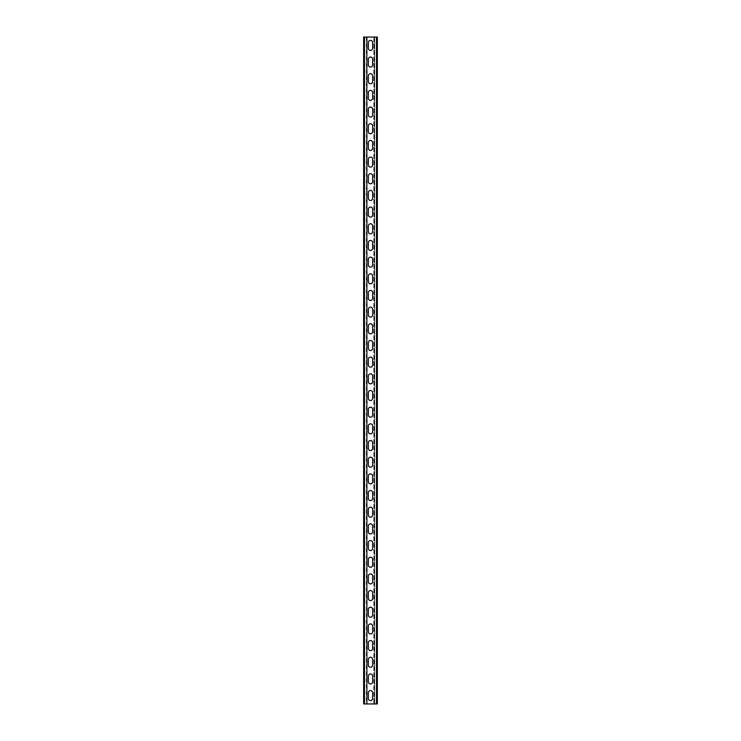 <?xml version="1.0" encoding="UTF-8"?>
<svg xmlns="http://www.w3.org/2000/svg" width="741" height="741" viewBox="0 0 741 741"><rect width="100%" height="100%" fill="white"/><g stroke="black" fill="none" stroke-linecap="round" stroke-linejoin="round"><path stroke-width="0.56" stroke-dasharray="3.71 2.78" d="M373.835 37.05L373.835 703.95L373.835 37.05L374.335 37.05L374.668 703.95L373.835 703.95L374.335 703.95L374.335 37.05L373.835 37.05L374.335 37.05M376.502 703.95L374.668 703.95L377.336 703.95L376.502 703.95L377.336 703.95L377.336 37.05L374.668 37.05L374.668 703.95L374.668 37.05L376.836 37.05L376.502 703.95L363.664 703.95L364.164 703.95L363.664 703.95L363.664 37.05L376.502 37.05L376.502 703.95L376.502 37.05M373.835 703.95L374.335 703.95M377.336 37.05L376.836 37.05L376.836 703.95L376.836 37.05L377.336 37.05M368.333 692.779L368.333 698.448A2.167 2.167 0 0 0 370.5 700.615A2.167 2.167 0 0 0 372.667 698.448L372.667 692.779A2.167 2.167 0 0 0 370.5 690.612A2.167 2.167 0 0 0 368.333 692.779M368.333 676.107L368.333 681.776A2.167 2.167 0 0 0 370.5 683.943A2.167 2.167 0 0 0 372.667 681.776L372.667 676.107A2.167 2.167 0 0 0 370.5 673.94A2.167 2.167 0 0 0 368.333 676.107M368.333 659.434L368.333 665.103A2.167 2.167 0 0 0 370.5 667.27A2.167 2.167 0 0 0 372.667 665.103L372.667 659.434A2.167 2.167 0 0 0 370.5 657.267A2.167 2.167 0 0 0 368.333 659.434M368.333 642.762L368.333 648.431A2.167 2.167 0 0 0 370.5 650.598A2.167 2.167 0 0 0 372.667 648.431L372.667 642.762A2.167 2.167 0 0 0 370.5 640.595A2.167 2.167 0 0 0 368.333 642.762M368.333 626.089L368.333 631.758A2.167 2.167 0 0 0 370.5 633.925A2.167 2.167 0 0 0 372.667 631.758L372.667 626.089A2.167 2.167 0 0 0 370.5 623.922A2.167 2.167 0 0 0 368.333 626.089M368.333 609.417L368.333 615.086A2.167 2.167 0 0 0 370.5 617.253A2.167 2.167 0 0 0 372.667 615.086L372.667 609.417A2.167 2.167 0 0 0 370.5 607.25A2.167 2.167 0 0 0 368.333 609.417M368.333 592.744L368.333 598.413A2.167 2.167 0 0 0 370.5 600.581A2.167 2.167 0 0 0 372.667 598.413L372.667 592.744A2.167 2.167 0 0 0 370.5 590.577A2.167 2.167 0 0 0 368.333 592.744M368.333 576.072L368.333 581.741A2.167 2.167 0 0 0 370.5 583.908A2.167 2.167 0 0 0 372.667 581.741L372.667 576.072A2.167 2.167 0 0 0 370.5 573.904A2.167 2.167 0 0 0 368.333 576.072M368.333 559.399L368.333 565.068A2.167 2.167 0 0 0 370.5 567.236A2.167 2.167 0 0 0 372.667 565.068L372.667 559.399A2.167 2.167 0 0 0 370.5 557.232A2.167 2.167 0 0 0 368.333 559.399M368.333 542.727L368.333 548.396A2.167 2.167 0 0 0 370.5 550.563A2.167 2.167 0 0 0 372.667 548.396L372.667 542.727A2.167 2.167 0 0 0 370.5 540.56A2.167 2.167 0 0 0 368.333 542.727M368.333 526.054L368.333 531.723A2.167 2.167 0 0 0 370.5 533.89A2.167 2.167 0 0 0 372.667 531.723L372.667 526.054A2.167 2.167 0 0 0 370.5 523.887A2.167 2.167 0 0 0 368.333 526.054M368.333 509.382L368.333 515.051A2.167 2.167 0 0 0 370.5 517.218A2.167 2.167 0 0 0 372.667 515.051L372.667 509.382A2.167 2.167 0 0 0 370.5 507.215A2.167 2.167 0 0 0 368.333 509.382M368.333 492.709L368.333 498.378A2.167 2.167 0 0 0 370.5 500.546A2.167 2.167 0 0 0 372.667 498.378L372.667 492.709A2.167 2.167 0 0 0 370.5 490.542A2.167 2.167 0 0 0 368.333 492.709M368.333 476.037L368.333 481.706A2.167 2.167 0 0 0 370.5 483.873A2.167 2.167 0 0 0 372.667 481.706L372.667 476.037A2.167 2.167 0 0 0 370.5 473.87A2.167 2.167 0 0 0 368.333 476.037M368.333 459.364L368.333 465.033A2.167 2.167 0 0 0 370.5 467.2A2.167 2.167 0 0 0 372.667 465.033L372.667 459.364A2.167 2.167 0 0 0 370.5 457.197A2.167 2.167 0 0 0 368.333 459.364M368.333 442.692L368.333 448.361A2.167 2.167 0 0 0 370.5 450.528A2.167 2.167 0 0 0 372.667 448.361L372.667 442.692A2.167 2.167 0 0 0 370.5 440.525A2.167 2.167 0 0 0 368.333 442.692M368.333 426.019L368.333 431.688A2.167 2.167 0 0 0 370.5 433.856A2.167 2.167 0 0 0 372.667 431.688L372.667 426.019A2.167 2.167 0 0 0 370.5 423.852A2.167 2.167 0 0 0 368.333 426.019M368.333 409.347L368.333 415.016A2.167 2.167 0 0 0 370.5 417.183A2.167 2.167 0 0 0 372.667 415.016L372.667 409.347A2.167 2.167 0 0 0 370.5 407.18A2.167 2.167 0 0 0 368.333 409.347M368.333 392.674L368.333 398.343A2.167 2.167 0 0 0 370.5 400.51A2.167 2.167 0 0 0 372.667 398.343L372.667 392.674A2.167 2.167 0 0 0 370.5 390.507A2.167 2.167 0 0 0 368.333 392.674M368.333 376.002L368.333 381.671A2.167 2.167 0 0 0 370.5 383.838A2.167 2.167 0 0 0 372.667 381.671L372.667 376.002A2.167 2.167 0 0 0 370.5 373.835A2.167 2.167 0 0 0 368.333 376.002M368.333 359.329L368.333 364.998A2.167 2.167 0 0 0 370.5 367.166A2.167 2.167 0 0 0 372.667 364.998L372.667 359.329A2.167 2.167 0 0 0 370.5 357.162A2.167 2.167 0 0 0 368.333 359.329M368.333 342.657L368.333 348.326A2.167 2.167 0 0 0 370.5 350.493A2.167 2.167 0 0 0 372.667 348.326L372.667 342.657A2.167 2.167 0 0 0 370.5 340.49A2.167 2.167 0 0 0 368.333 342.657M368.333 325.984L368.333 331.653A2.167 2.167 0 0 0 370.5 333.82A2.167 2.167 0 0 0 372.667 331.653L372.667 325.984A2.167 2.167 0 0 0 370.5 323.817A2.167 2.167 0 0 0 368.333 325.984M368.333 309.312L368.333 314.981A2.167 2.167 0 0 0 370.5 317.148A2.167 2.167 0 0 0 372.667 314.981L372.667 309.312A2.167 2.167 0 0 0 370.5 307.145A2.167 2.167 0 0 0 368.333 309.312M368.333 292.639L368.333 298.308A2.167 2.167 0 0 0 370.5 300.476A2.167 2.167 0 0 0 372.667 298.308L372.667 292.639A2.167 2.167 0 0 0 370.5 290.472A2.167 2.167 0 0 0 368.333 292.639M368.333 275.967L368.333 281.636A2.167 2.167 0 0 0 370.5 283.803A2.167 2.167 0 0 0 372.667 281.636L372.667 275.967A2.167 2.167 0 0 0 370.5 273.8A2.167 2.167 0 0 0 368.333 275.967M368.333 259.294L368.333 264.963A2.167 2.167 0 0 0 370.5 267.13A2.167 2.167 0 0 0 372.667 264.963L372.667 259.294A2.167 2.167 0 0 0 370.5 257.127A2.167 2.167 0 0 0 368.333 259.294M368.333 242.622L368.333 248.291A2.167 2.167 0 0 0 370.5 250.458A2.167 2.167 0 0 0 372.667 248.291L372.667 242.622A2.167 2.167 0 0 0 370.5 240.455A2.167 2.167 0 0 0 368.333 242.622M368.333 225.949L368.333 231.618A2.167 2.167 0 0 0 370.5 233.786A2.167 2.167 0 0 0 372.667 231.618L372.667 225.949A2.167 2.167 0 0 0 370.5 223.782A2.167 2.167 0 0 0 368.333 225.949M368.333 209.277L368.333 214.946A2.167 2.167 0 0 0 370.5 217.113A2.167 2.167 0 0 0 372.667 214.946L372.667 209.277A2.167 2.167 0 0 0 370.5 207.109A2.167 2.167 0 0 0 368.333 209.277M368.333 192.604L368.333 198.273A2.167 2.167 0 0 0 370.5 200.441A2.167 2.167 0 0 0 372.667 198.273L372.667 192.604A2.167 2.167 0 0 0 370.5 190.437A2.167 2.167 0 0 0 368.333 192.604M368.333 175.932L368.333 181.601A2.167 2.167 0 0 0 370.5 183.768A2.167 2.167 0 0 0 372.667 181.601L372.667 175.932A2.167 2.167 0 0 0 370.5 173.764A2.167 2.167 0 0 0 368.333 175.932M368.333 159.259L368.333 164.928A2.167 2.167 0 0 0 370.5 167.096A2.167 2.167 0 0 0 372.667 164.928L372.667 159.259A2.167 2.167 0 0 0 370.5 157.092A2.167 2.167 0 0 0 368.333 159.259M368.333 142.587L368.333 148.256A2.167 2.167 0 0 0 370.5 150.423A2.167 2.167 0 0 0 372.667 148.256L372.667 142.587A2.167 2.167 0 0 0 370.5 140.419A2.167 2.167 0 0 0 368.333 142.587M368.333 125.914L368.333 131.583A2.167 2.167 0 0 0 370.5 133.751A2.167 2.167 0 0 0 372.667 131.583L372.667 125.914A2.167 2.167 0 0 0 370.5 123.747A2.167 2.167 0 0 0 368.333 125.914M368.333 109.242L368.333 114.911A2.167 2.167 0 0 0 370.5 117.078A2.167 2.167 0 0 0 372.667 114.911L372.667 109.242A2.167 2.167 0 0 0 370.5 107.075A2.167 2.167 0 0 0 368.333 109.242M368.333 92.569L368.333 98.238A2.167 2.167 0 0 0 370.5 100.406A2.167 2.167 0 0 0 372.667 98.238L372.667 92.569A2.167 2.167 0 0 0 370.5 90.402A2.167 2.167 0 0 0 368.333 92.569M368.333 75.897L368.333 81.566A2.167 2.167 0 0 0 370.5 83.733A2.167 2.167 0 0 0 372.667 81.566L372.667 75.897A2.167 2.167 0 0 0 370.5 73.73A2.167 2.167 0 0 0 368.333 75.897M368.333 59.224L368.333 64.893A2.167 2.167 0 0 0 370.5 67.061A2.167 2.167 0 0 0 372.667 64.893L372.667 59.224A2.167 2.167 0 0 0 370.5 57.057A2.167 2.167 0 0 0 368.333 59.224M368.333 42.552L368.333 48.221A2.167 2.167 0 0 0 370.5 50.388A2.167 2.167 0 0 0 372.667 48.221L372.667 42.552A2.167 2.167 0 0 0 370.5 40.385A2.167 2.167 0 0 0 368.333 42.552M364.164 37.05L364.164 703.95L364.164 37.05L363.664 37.05L364.164 37.05M367.166 703.95L366.665 703.95L367.166 703.95L367.166 37.05L366.332 37.05L366.332 703.95L364.498 703.95L367.166 703.95L367.166 37.05L364.498 37.05L364.498 703.95M366.665 703.95L366.665 37.05L366.665 703.95L366.332 37.05L364.498 37.05M367.166 37.05L366.665 37.05"/><path stroke-width="1.11" d="M377.336 37.05L377.336 703.95L363.664 703.95L363.664 37.05L377.336 37.05M368.333 692.779L368.333 698.448A2.167 2.167 0 0 0 370.5 700.615A2.167 2.167 0 0 0 372.667 698.448L372.667 692.779A2.167 2.167 0 0 0 370.5 690.612A2.167 2.167 0 0 0 368.333 692.779M368.333 676.107L368.333 681.776A2.167 2.167 0 0 0 370.5 683.943A2.167 2.167 0 0 0 372.667 681.776L372.667 676.107A2.167 2.167 0 0 0 370.5 673.94A2.167 2.167 0 0 0 368.333 676.107M368.333 659.434L368.333 665.103A2.167 2.167 0 0 0 370.5 667.27A2.167 2.167 0 0 0 372.667 665.103L372.667 659.434A2.167 2.167 0 0 0 370.5 657.267A2.167 2.167 0 0 0 368.333 659.434M368.333 642.762L368.333 648.431A2.167 2.167 0 0 0 370.5 650.598A2.167 2.167 0 0 0 372.667 648.431L372.667 642.762A2.167 2.167 0 0 0 370.5 640.595A2.167 2.167 0 0 0 368.333 642.762M368.333 626.089L368.333 631.758A2.167 2.167 0 0 0 370.5 633.925A2.167 2.167 0 0 0 372.667 631.758L372.667 626.089A2.167 2.167 0 0 0 370.5 623.922A2.167 2.167 0 0 0 368.333 626.089M368.333 609.417L368.333 615.086A2.167 2.167 0 0 0 370.5 617.253A2.167 2.167 0 0 0 372.667 615.086L372.667 609.417A2.167 2.167 0 0 0 370.5 607.25A2.167 2.167 0 0 0 368.333 609.417M368.333 592.744L368.333 598.413A2.167 2.167 0 0 0 370.5 600.581A2.167 2.167 0 0 0 372.667 598.413L372.667 592.744A2.167 2.167 0 0 0 370.5 590.577A2.167 2.167 0 0 0 368.333 592.744M368.333 576.072L368.333 581.741A2.167 2.167 0 0 0 370.5 583.908A2.167 2.167 0 0 0 372.667 581.741L372.667 576.072A2.167 2.167 0 0 0 370.5 573.904A2.167 2.167 0 0 0 368.333 576.072M368.333 559.399L368.333 565.068A2.167 2.167 0 0 0 370.5 567.236A2.167 2.167 0 0 0 372.667 565.068L372.667 559.399A2.167 2.167 0 0 0 370.5 557.232A2.167 2.167 0 0 0 368.333 559.399M368.333 542.727L368.333 548.396A2.167 2.167 0 0 0 370.5 550.563A2.167 2.167 0 0 0 372.667 548.396L372.667 542.727A2.167 2.167 0 0 0 370.5 540.56A2.167 2.167 0 0 0 368.333 542.727M368.333 526.054L368.333 531.723A2.167 2.167 0 0 0 370.5 533.89A2.167 2.167 0 0 0 372.667 531.723L372.667 526.054A2.167 2.167 0 0 0 370.5 523.887A2.167 2.167 0 0 0 368.333 526.054M368.333 509.382L368.333 515.051A2.167 2.167 0 0 0 370.5 517.218A2.167 2.167 0 0 0 372.667 515.051L372.667 509.382A2.167 2.167 0 0 0 370.5 507.215A2.167 2.167 0 0 0 368.333 509.382M368.333 492.709L368.333 498.378A2.167 2.167 0 0 0 370.5 500.546A2.167 2.167 0 0 0 372.667 498.378L372.667 492.709A2.167 2.167 0 0 0 370.5 490.542A2.167 2.167 0 0 0 368.333 492.709M368.333 476.037L368.333 481.706A2.167 2.167 0 0 0 370.5 483.873A2.167 2.167 0 0 0 372.667 481.706L372.667 476.037A2.167 2.167 0 0 0 370.5 473.87A2.167 2.167 0 0 0 368.333 476.037M368.333 459.364L368.333 465.033A2.167 2.167 0 0 0 370.5 467.2A2.167 2.167 0 0 0 372.667 465.033L372.667 459.364A2.167 2.167 0 0 0 370.5 457.197A2.167 2.167 0 0 0 368.333 459.364M368.333 442.692L368.333 448.361A2.167 2.167 0 0 0 370.5 450.528A2.167 2.167 0 0 0 372.667 448.361L372.667 442.692A2.167 2.167 0 0 0 370.5 440.525A2.167 2.167 0 0 0 368.333 442.692M368.333 426.019L368.333 431.688A2.167 2.167 0 0 0 370.5 433.856A2.167 2.167 0 0 0 372.667 431.688L372.667 426.019A2.167 2.167 0 0 0 370.5 423.852A2.167 2.167 0 0 0 368.333 426.019M368.333 409.347L368.333 415.016A2.167 2.167 0 0 0 370.5 417.183A2.167 2.167 0 0 0 372.667 415.016L372.667 409.347A2.167 2.167 0 0 0 370.5 407.18A2.167 2.167 0 0 0 368.333 409.347M368.333 392.674L368.333 398.343A2.167 2.167 0 0 0 370.5 400.51A2.167 2.167 0 0 0 372.667 398.343L372.667 392.674A2.167 2.167 0 0 0 370.5 390.507A2.167 2.167 0 0 0 368.333 392.674M368.333 376.002L368.333 381.671A2.167 2.167 0 0 0 370.5 383.838A2.167 2.167 0 0 0 372.667 381.671L372.667 376.002A2.167 2.167 0 0 0 370.5 373.835A2.167 2.167 0 0 0 368.333 376.002M368.333 359.329L368.333 364.998A2.167 2.167 0 0 0 370.5 367.166A2.167 2.167 0 0 0 372.667 364.998L372.667 359.329A2.167 2.167 0 0 0 370.5 357.162A2.167 2.167 0 0 0 368.333 359.329M368.333 342.657L368.333 348.326A2.167 2.167 0 0 0 370.5 350.493A2.167 2.167 0 0 0 372.667 348.326L372.667 342.657A2.167 2.167 0 0 0 370.5 340.49A2.167 2.167 0 0 0 368.333 342.657M368.333 325.984L368.333 331.653A2.167 2.167 0 0 0 370.5 333.82A2.167 2.167 0 0 0 372.667 331.653L372.667 325.984A2.167 2.167 0 0 0 370.5 323.817A2.167 2.167 0 0 0 368.333 325.984M368.333 309.312L368.333 314.981A2.167 2.167 0 0 0 370.5 317.148A2.167 2.167 0 0 0 372.667 314.981L372.667 309.312A2.167 2.167 0 0 0 370.5 307.145A2.167 2.167 0 0 0 368.333 309.312M368.333 292.639L368.333 298.308A2.167 2.167 0 0 0 370.5 300.476A2.167 2.167 0 0 0 372.667 298.308L372.667 292.639A2.167 2.167 0 0 0 370.5 290.472A2.167 2.167 0 0 0 368.333 292.639M368.333 275.967L368.333 281.636A2.167 2.167 0 0 0 370.5 283.803A2.167 2.167 0 0 0 372.667 281.636L372.667 275.967A2.167 2.167 0 0 0 370.5 273.8A2.167 2.167 0 0 0 368.333 275.967M368.333 259.294L368.333 264.963A2.167 2.167 0 0 0 370.5 267.13A2.167 2.167 0 0 0 372.667 264.963L372.667 259.294A2.167 2.167 0 0 0 370.5 257.127A2.167 2.167 0 0 0 368.333 259.294M368.333 242.622L368.333 248.291A2.167 2.167 0 0 0 370.5 250.458A2.167 2.167 0 0 0 372.667 248.291L372.667 242.622A2.167 2.167 0 0 0 370.5 240.455A2.167 2.167 0 0 0 368.333 242.622M368.333 225.949L368.333 231.618A2.167 2.167 0 0 0 370.5 233.786A2.167 2.167 0 0 0 372.667 231.618L372.667 225.949A2.167 2.167 0 0 0 370.5 223.782A2.167 2.167 0 0 0 368.333 225.949M368.333 209.277L368.333 214.946A2.167 2.167 0 0 0 370.5 217.113A2.167 2.167 0 0 0 372.667 214.946L372.667 209.277A2.167 2.167 0 0 0 370.5 207.109A2.167 2.167 0 0 0 368.333 209.277M368.333 192.604L368.333 198.273A2.167 2.167 0 0 0 370.5 200.441A2.167 2.167 0 0 0 372.667 198.273L372.667 192.604A2.167 2.167 0 0 0 370.5 190.437A2.167 2.167 0 0 0 368.333 192.604M368.333 175.932L368.333 181.601A2.167 2.167 0 0 0 370.5 183.768A2.167 2.167 0 0 0 372.667 181.601L372.667 175.932A2.167 2.167 0 0 0 370.5 173.764A2.167 2.167 0 0 0 368.333 175.932M368.333 159.259L368.333 164.928A2.167 2.167 0 0 0 370.5 167.096A2.167 2.167 0 0 0 372.667 164.928L372.667 159.259A2.167 2.167 0 0 0 370.5 157.092A2.167 2.167 0 0 0 368.333 159.259M368.333 142.587L368.333 148.256A2.167 2.167 0 0 0 370.5 150.423A2.167 2.167 0 0 0 372.667 148.256L372.667 142.587A2.167 2.167 0 0 0 370.5 140.419A2.167 2.167 0 0 0 368.333 142.587M368.333 125.914L368.333 131.583A2.167 2.167 0 0 0 370.5 133.751A2.167 2.167 0 0 0 372.667 131.583L372.667 125.914A2.167 2.167 0 0 0 370.5 123.747A2.167 2.167 0 0 0 368.333 125.914M368.333 109.242L368.333 114.911A2.167 2.167 0 0 0 370.5 117.078A2.167 2.167 0 0 0 372.667 114.911L372.667 109.242A2.167 2.167 0 0 0 370.5 107.075A2.167 2.167 0 0 0 368.333 109.242M368.333 92.569L368.333 98.238A2.167 2.167 0 0 0 370.5 100.406A2.167 2.167 0 0 0 372.667 98.238L372.667 92.569A2.167 2.167 0 0 0 370.5 90.402A2.167 2.167 0 0 0 368.333 92.569M368.333 75.897L368.333 81.566A2.167 2.167 0 0 0 370.5 83.733A2.167 2.167 0 0 0 372.667 81.566L372.667 75.897A2.167 2.167 0 0 0 370.5 73.73A2.167 2.167 0 0 0 368.333 75.897M368.333 59.224L368.333 64.893A2.167 2.167 0 0 0 370.5 67.061A2.167 2.167 0 0 0 372.667 64.893L372.667 59.224A2.167 2.167 0 0 0 370.5 57.057A2.167 2.167 0 0 0 368.333 59.224M368.333 42.552L368.333 48.221A2.167 2.167 0 0 0 370.5 50.388A2.167 2.167 0 0 0 372.667 48.221L372.667 42.552A2.167 2.167 0 0 0 370.5 40.385A2.167 2.167 0 0 0 368.333 42.552M376.502 37.05L376.502 703.95M364.498 37.05L364.498 703.95"/></g></svg>
